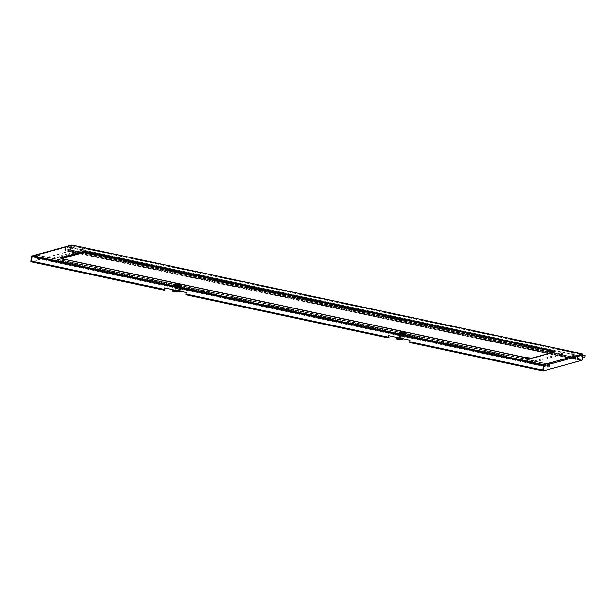 <?xml version="1.0" encoding="UTF-8"?>
<svg xmlns="http://www.w3.org/2000/svg" width="616" height="616" viewBox="0 0 616 616"><rect width="100%" height="100%" fill="white"/><g stroke="black" fill="none" stroke-linecap="round" stroke-linejoin="round"><path stroke-width="0.46" stroke-dasharray="3.08 2.31" d="M577.023 357.534L576.722 359.066L577.023 357.534L577.454 357.619M548.771 366.782L549.072 365.257L548.771 366.782M65.165 248.402L64.865 249.927L65.165 248.402L65.596 248.487L65.273 250.011L65.596 248.487M36.914 257.65L37.214 256.117L36.914 257.65M37.591 256.202L37.291 257.734L37.591 256.202M81.389 248.956A0.785 0.747 74.6 0 1 80.858 249.557A0.785 0.747 74.6 0 1 79.903 248.641A0.785 0.747 74.6 0 1 80.442 248.048A0.785 0.747 74.6 0 1 81.389 248.956M81.266 248.987A0.785 0.747 74.6 0 1 80.734 249.588A0.785 0.747 74.6 0 1 79.787 248.672A0.785 0.747 74.6 0 1 80.319 248.079A0.785 0.747 74.6 0 1 81.266 248.987M74.929 247.578A0.785 0.747 74.6 0 1 74.397 248.179A0.785 0.747 74.6 0 1 73.45 247.262A0.785 0.747 74.6 0 1 73.982 246.67A0.785 0.747 74.6 0 1 74.929 247.578M74.813 247.609A0.785 0.747 74.6 0 1 74.282 248.21A0.785 0.747 74.6 0 1 73.335 247.293A0.785 0.747 74.6 0 1 73.866 246.7A0.785 0.747 74.6 0 1 74.813 247.609M574.274 354.054A0.785 0.747 -105.4 0 0 573.327 353.137A0.785 0.747 -105.4 0 0 572.795 353.738A0.785 0.747 -105.4 0 0 573.742 354.647A0.785 0.747 -105.4 0 0 574.274 354.054M574.158 354.085A0.785 0.747 -105.4 0 0 573.211 353.168A0.785 0.747 -105.4 0 0 572.672 353.769A0.785 0.747 -105.4 0 0 573.627 354.677A0.785 0.747 -105.4 0 0 574.158 354.085M580.726 355.424A0.785 0.747 -105.4 0 0 579.779 354.516A0.785 0.747 -105.4 0 0 579.248 355.109A0.785 0.747 -105.4 0 0 580.195 356.025A0.785 0.747 -105.4 0 0 580.726 355.424M580.611 355.463A0.785 0.747 -105.4 0 0 579.664 354.546A0.785 0.747 -105.4 0 0 579.132 355.147A0.785 0.747 -105.4 0 0 580.08 356.056A0.785 0.747 -105.4 0 0 580.611 355.463M61.769 258.497L61.662 258.658A5.29 0.67 10.1 0 0 61.469 258.766A5.29 0.67 10.1 0 0 65.211 260.129L65.327 259.736L524.847 357.711L524.732 358.112A5.29 0.67 -169.9 0 0 531.192 358.774L553.384 352.652A5.29 0.67 10.1 0 0 553.584 352.475A5.29 0.67 10.1 0 0 553.314 352.229M61.685 258.466A5.121 0.654 10.1 0 0 61.885 258.681A5.121 0.654 10.1 0 0 65.327 259.736L524.847 357.711A5.121 0.654 -169.9 0 0 531.03 358.373L531.908 358.189M65.134 259.413L65.15 259.436A5.983 0.762 10.1 0 1 62.008 258.597M71.217 247.655L70.301 247.709L70.378 245.838A0.855 0.816 74.6 0 1 70.94 245.191L71.063 245.599A0.424 0.408 74.6 0 0 70.778 245.923L70.709 247.794L71.217 247.655L70.748 250.296L69.708 251.251L581.111 360.291L582.197 359.197L582.921 355.124M31.3 261.839L70.424 251.043L71.587 245.715L70.678 250.188L582.074 359.236L582.813 355.101M70.678 250.188L582.074 359.236M71.471 245.745L582.651 354.739M71.879 245.029L71.587 245.715L582.62 354.677M582.52 353.907L582.982 354.754M70.809 247.57L70.34 250.204L70.748 250.296M581.812 360.098L70.024 250.958L30.869 261.762M31.216 261.346L31.27 261.815M70.024 250.958L70.34 250.204M71.556 245.022L71.063 245.599M32.479 256.248L71.802 245.445L32.017 256.618L32.733 256.225L543.374 365.103L543.474 365.673M71.679 245.43L582.451 354.323L543.812 364.988M524.539 357.804L65.011 259.821A6.26 0.793 -169.9 0 1 60.815 258.081L83.006 251.959A6.26 0.793 10.1 0 1 90.644 252.745L550.173 350.727A6.26 0.793 -169.9 0 1 554.369 352.46L532.178 358.589A6.26 0.793 10.1 0 1 524.539 357.804M180.634 286.232L177.878 285.647L176.63 285.986L179.387 286.579L180.634 286.232M404.481 333.957L403.226 334.303L400.469 333.718L401.724 333.372L404.481 333.957M582.513 354.439L582.082 354.562A0.424 0.408 -105.4 0 1 582.228 354.978L582.159 356.849L583.052 356.895M582.597 359.428L581.874 360.09L542.727 370.894M582.628 356.91L582.197 359.344M581.874 360.09L582.282 360.175M185.878 294.787L186.656 294.179L185.793 294.025M388.904 337.737L186.586 294.594M164.418 289.866L31.339 261.839M542.611 370.509L409.725 342.519L409.64 341.749M542.727 370.878L543.443 370.686L542.681 370.524M177.955 285.223L176.707 285.57L179.464 286.163L180.711 285.816L177.955 285.223M401.794 332.956L404.558 333.541L403.303 333.887L400.546 333.302L401.794 332.956M524.632 357.38L524.678 357.419A5.983 0.762 -169.9 0 0 530.946 358.25M531.831 358.204L531.1 358.358A5.121 0.654 -169.9 0 1 531.03 358.373M531.192 358.774L531.57 358.227M542.665 370.054L409.755 341.718L410.025 340.186L388.496 335.658M164.649 287.926L186.186 292.461L185.909 293.986L388.126 337.106M543.435 365.604L32.163 256.595L31.37 261.038L164.28 289.374M543.497 365.619L542.688 370.062M534.457 362.077L562.585 354.315L80.196 251.459L52.06 259.221L534.457 362.077L534.649 360.968L562.785 353.207L562.585 354.315M562.785 353.207L80.396 250.35L52.26 258.112L534.649 360.968M52.26 258.112L52.06 259.221M80.396 250.35L80.196 251.459M68.368 245.414L68.207 246.885L68.029 245.992M70.902 247.463L71.056 245.984L70.902 247.463M70.902 247.724L71.133 245.638L70.902 247.724M71.856 247.932L72.087 245.846L71.856 247.932M72.01 246.007L71.741 248.456L72.01 246.007M81.967 250.242L82.236 247.786L81.967 250.242M82.074 250.181L82.02 248.225L82.074 250.181M82.059 249.626L82.036 248.779L82.059 249.626M82.467 249.873L82.398 249.68A0.57 0.4 -152.8 0 0 83.445 250.05A0.57 0.4 -152.8 0 0 82.398 249.68L80.773 252.768A0.57 0.4 -152.8 0 0 81.782 253.291A0.57 0.4 -152.8 0 0 80.773 252.768M582.628 354.716L582.082 357.057L582.721 355.085M581.573 354.493L581.127 356.849L581.573 354.493M571.071 354.046L571.255 352.937L571.071 354.046M571.379 352.221L570.955 354.762L571.379 352.221M580.942 357.01L581.473 354.239L580.942 357.01M571.502 352.129L570.978 354.908L571.502 352.129M582.466 355.039L582.151 356.71L582.466 355.039M532.224 363.586L530.792 363.471L532.224 363.586M532.293 363.171L530.861 363.055L532.293 363.171M53.322 261.477L51.89 261.361L53.322 261.477M53.399 261.061L51.967 260.945L53.399 261.061M549.572 365.773L549.772 364.657L39.124 255.779L38.931 256.895L549.572 365.773L549.187 366.666L547.285 367.19L547.67 363.917L37.029 255.039L36.644 258.312L38.546 257.788L38.931 256.895M54.439 261.169L54.793 260.345L54.439 261.169M533.333 363.278L533.687 362.454L533.333 363.278M293.886 312.22L294.24 311.403L293.886 312.22M292.146 312.705L292.777 312.535L292.146 312.705M547.285 367.19L36.667 258.304L547.316 367.19M547.793 363.887L547.347 366.389L36.706 257.503L37.145 255.009L547.793 363.887M81.774 253.63L83.206 253.738L81.774 253.63M81.843 253.207L83.276 253.322L81.843 253.207M560.668 355.74L562.1 355.848L560.668 355.74M560.745 355.324L562.177 355.432L560.745 355.324M321.221 304.681L322.653 304.797L321.221 304.681M321.29 304.265L322.73 304.381L321.29 304.265M64.719 249.773L64.919 248.664L575.56 357.542L575.359 358.658L64.719 249.773L64.772 250.543L66.751 249.611L64.803 250.543L575.421 359.428L575.359 358.658M559.559 356.04L559.474 355.34L559.559 356.04M80.657 253.931L80.581 253.23L80.657 253.931M320.104 304.989L320.027 304.281L320.104 304.989M577.708 358.012L578.154 355.509L67.506 246.631L66.682 250.027L577.323 358.905L575.444 359.421L577.323 358.905L577.708 358.012L67.059 249.126M67.39 246.662L66.944 249.164L577.585 358.042L578.031 355.54L67.39 246.662M176.9 284.068L181.058 284.731M179.549 284.53A2.995 2.872 74.6 0 1 178.586 284.369M177.755 283.945L180.342 284.407M175.714 284.7A3.203 0.408 -169.9 0 1 175.822 284.646A3.203 0.408 -169.9 0 1 179.194 284.939A3.203 0.408 -169.9 0 1 181.997 285.816M175.622 285.146A3.203 0.408 -169.9 0 1 175.745 285.062A3.203 0.408 -169.9 0 1 179.256 285.385A3.203 0.408 -169.9 0 1 181.928 286.271M176.977 284.03L181.096 284.815M176.307 288.95L176.9 285.616L176.284 285.177L178.147 285.27L177.554 288.604L180.419 289.443L175.937 288.642L180.773 289.505L176.307 288.95L175.691 288.511L177.554 288.604M176.238 285.454L176.061 286.463L176.784 286.263L176.938 285.424L176.238 285.454M175.829 289.697L180.226 290.552L175.829 289.697M180.511 286.548L181.243 286.348L181.166 287.279L180.365 287.379L180.511 286.548L181.243 286.348M180.365 287.379L181.089 287.179M180.057 289.135L180.65 285.801L181.366 286.171L179.402 286.147L178.802 289.481M178.147 285.27L180.65 285.801M176.9 285.616L179.402 286.147M176.207 285.624L176.938 285.424M176.061 286.463L176.784 286.263M176.538 290.421L179.287 290.96L176.538 290.421M177.154 291.899L179.048 292.015M177.816 291.884L176.954 291.691L177.816 291.884M174.705 290.074L175.968 289.72L175.868 290.282L179.818 291.16M173.766 290.86L175.868 290.282M179.903 291.137L180.08 290.529L178.663 290.028L178.563 290.59M178.886 290.96L176.492 290.567L178.886 290.96M180.003 290.583L178.74 290.929M179.318 290.436L176.592 290.013L179.318 290.436M178.294 290.529L178.663 290.028M178.394 289.974L175.968 289.72M403.526 338.862L403.788 338.23L402.371 337.73L398.413 337.768M402.448 338.631L403.711 338.284M399.676 337.422L399.576 337.976L402.002 338.23L402.102 337.676M400.539 337.645L403.08 337.999L400.539 337.645M399.576 337.976L397.474 338.561M400.261 338.122L402.356 338.723L400.246 338.122M402.371 337.73L402.002 338.23M402.271 338.284L403.611 338.839M400.608 331.77L404.766 332.432M403.257 332.224A2.995 2.872 74.6 0 1 402.294 332.07M401.463 331.639L404.05 332.101M399.422 332.394A3.203 0.408 -169.9 0 1 399.53 332.347A3.203 0.408 -169.9 0 1 402.903 332.64A3.203 0.408 -169.9 0 1 405.705 333.518M399.33 332.848A3.203 0.408 -169.9 0 1 399.453 332.763A3.203 0.408 -169.9 0 1 402.964 333.087A3.203 0.408 -169.9 0 1 405.636 333.972M400.685 331.724L404.804 332.517M400.015 336.644L400.608 333.31L399.992 332.879L401.863 332.971L401.262 336.305L404.127 337.137L399.645 336.344L404.481 337.206L400.015 336.644L399.399 336.213L401.262 336.305M399.946 333.156L399.769 334.157L400.492 333.957L400.646 333.125L399.946 333.156M399.538 337.391L403.934 338.253L399.538 337.391M404.227 334.242L404.951 334.041L404.874 334.981L404.073 335.081L404.227 334.242L404.951 334.041M404.073 335.081L404.804 334.881M403.765 336.837L404.358 333.502L405.074 333.872L403.11 333.849L402.517 337.183M401.863 332.971L404.358 333.502M400.608 333.31L403.11 333.849M399.915 333.325L400.646 333.125M399.769 334.157L400.492 333.957M400.862 339.593L402.756 339.716M401.524 339.585L400.662 339.393L401.524 339.585M553.291 352.236L553.384 352.652M70.778 245.923L32.055 256.61M70.378 245.838L32.178 256.379M582.228 354.978L543.92 365.55M38.546 257.788L549.187 366.666M36.583 257.542L547.231 366.42M549.072 365.257L549.472 365.342M65.273 250.011L64.865 249.927M37.291 257.734L36.891 257.65M553.491 352.059L553.584 352.475M37.622 256.202L37.214 256.117M548.74 366.79L549.149 366.874M576.722 359.066L577.123 359.151M61.885 258.681L61.13 258.204M68.014 247.085L70.701 247.655M69.369 245.622L71.056 245.984M70.632 248.002L71.587 248.21M71.133 245.638L72.087 245.846M71.741 248.456L81.643 250.573M72.334 245.676L82.236 247.786M81.782 253.291L83.445 250.05C81.99 252.214 80.265 248.117 82.706 248.756M582.082 357.057L581.127 356.849M582.582 354.693L581.627 354.485M580.88 357.018L570.978 354.908M581.473 354.239L571.571 352.121M533.102 363.455L533.033 363.871M54.208 261.346L54.131 261.762M51.967 260.945L51.89 261.361M530.861 363.055L530.792 363.471M81.035 252.922L80.966 253.338M559.936 355.032L559.859 355.455M320.489 303.981L320.412 304.396M575.421 359.428L559.698 356.071M559.382 356.01L320.251 305.02M319.935 304.951L80.804 253.961M80.488 253.9L64.772 250.543M322.73 304.381L322.653 304.797M562.177 355.432L562.1 355.848M83.276 253.322L83.206 253.738M178.409 284.315A3.003 3.003 0 0 0 179.31 284.523M175.984 286.355L175.591 288.581M180.419 289.443L180.226 290.552M181.166 287.279L180.773 289.505M175.937 288.642L175.745 289.751M176.484 290.459L176.284 291.568M180.08 290.529L179.98 291.083M403.688 338.785L403.788 338.23M402.117 332.016A3.003 3.003 0 0 0 403.018 332.224M399.692 334.057L399.299 336.282M404.127 337.137L403.934 338.253M404.874 334.981L404.481 337.206M399.645 336.344L399.453 337.452M400.192 338.161L399.992 339.27"/><path stroke-width="0.92" d="M577.154 359.151L577.454 357.619L577.154 359.151M549.449 365.342L549.149 366.874L549.449 365.342M60.884 257.665A6.26 0.793 10.1 0 0 65.088 259.405L61.13 258.204A5.983 0.762 10.1 0 1 61.138 257.773L83.329 251.651A0.693 0.662 74.6 0 0 83.083 251.544L60.884 257.665A0.693 0.662 74.6 0 1 61.138 257.773L61.885 258.312A5.121 0.654 10.1 0 0 61.7 258.412A5.121 0.654 10.1 0 0 61.685 258.466M553.314 352.229A5.29 0.67 10.1 0 0 549.834 351.182L549.857 350.812A5.121 0.654 10.1 0 1 553.491 352.059A5.121 0.654 10.1 0 1 553.291 352.236L531.57 358.227M83.083 251.544A6.26 0.793 -169.9 0 1 90.721 252.329L550.157 350.389L549.857 350.812L90.313 253.207A5.29 0.67 -169.9 0 0 83.853 252.537L61.985 258.574M90.721 252.329L550.242 350.312A6.26 0.793 10.1 0 1 554.446 352.044L532.247 358.173A6.26 0.793 -169.9 0 1 524.609 357.38L65.134 259.413M32.178 256.379L31.616 256.533L32.363 255.84L71.879 245.029L71.587 245.715L71.879 245.029L582.628 353.923M582.513 354.439L582.952 354.061L582.52 353.907L582.62 354.677M164.303 290.19L30.869 261.762L30.8 261.115L31.216 261.346M32.055 256.61L31.616 256.533L30.8 261.115M32.733 256.225L32.017 256.618L31.2 261.207M185.847 294.795L388.172 337.93L388.111 337.16L388.981 337.322L388.172 337.93L185.847 294.795L186.063 292.492L164.541 287.903L164.326 290.205L31.308 261.839L32.047 256.626L32.81 255.809L70.94 245.191M583.052 356.895L582.282 360.175L543.127 370.986L542.658 370.255L543.127 370.986M585.2 355.609L584.884 357.28L585.2 355.609L582.636 355.062L543.874 365.758L543.058 370.339M582.52 353.907L543.451 364.687L543.874 365.758L543.474 365.673L542.658 370.255M582.952 354.061L582.336 354.231A0.855 0.816 -105.4 0 1 582.636 355.062L582.844 356.856M582.428 356.772L584.846 357.28M543.92 365.55L543.374 365.103M31.254 261.069L164.387 289.397L164.356 290.198L165.057 290.005L164.418 289.866M185.793 294.025L388.111 337.16L388.388 335.635L409.91 340.225L409.694 342.519L542.711 370.878L543.451 364.687L32.81 255.809M524.609 357.38L531.908 358.189A5.983 0.762 -169.9 0 1 530.946 358.25M550.242 350.312L550.157 350.389A5.983 0.762 10.1 0 1 554.177 352.044L553.291 352.236M61.769 258.497L84.084 252.19A5.121 0.654 -169.9 0 1 90.329 252.83L90.637 252.406A5.983 0.762 -169.9 0 0 83.329 251.651L83.853 252.537M388.496 335.658L388.126 337.106M164.28 289.374L164.649 287.926M68.029 245.992L68.368 245.414L69.369 245.622M181.058 284.731L176.969 284.007M178.586 284.369A2.995 2.872 74.6 0 1 178.317 284.261L180.434 284.638L178.317 284.261M180.342 284.407L177.755 283.945M181.581 284.892L181.997 285.816A3.203 0.408 -169.9 0 1 181.997 285.855A3.203 0.408 -169.9 0 1 181.874 285.94A3.203 0.408 -169.9 0 1 178.371 285.616A3.203 0.408 -169.9 0 1 175.699 284.731A3.203 0.408 -169.9 0 1 175.714 284.7L176.422 283.968M181.997 285.855L181.928 286.271A3.203 0.408 -169.9 0 1 181.805 286.355A3.203 0.408 -169.9 0 1 178.294 286.032A3.203 0.408 -169.9 0 1 175.622 285.146L175.699 284.731M181.096 284.815L177.023 283.953C178.386 283.722 182.498 285.039 181.104 284.808M179.048 292.015L177.154 291.899M178.74 290.929L176.715 291.491L172.68 290.629L174.705 290.074M172.68 290.629L172.58 291.183L173.766 290.86M179.818 291.16L176.623 292.046L172.58 291.183M176.715 291.491L176.623 292.046M397.474 338.561L396.296 338.885L400.331 339.747L403.526 338.862M400.331 339.747L400.431 339.185L402.448 338.631M398.413 337.768L396.388 338.33L400.431 339.185M396.296 338.885L396.388 338.33M404.766 332.432L400.677 331.701M402.294 332.07A2.995 2.872 74.6 0 1 402.025 331.962L404.142 332.34L402.025 331.962M404.05 332.101L401.463 331.639M405.29 332.586L405.705 333.518A3.203 0.408 -169.9 0 1 405.705 333.549A3.203 0.408 -169.9 0 1 405.582 333.633A3.203 0.408 -169.9 0 1 402.079 333.318A3.203 0.408 -169.9 0 1 399.407 332.432A3.203 0.408 -169.9 0 1 399.422 332.394L400.13 331.67M405.705 333.549L405.636 333.972A3.203 0.408 -169.9 0 1 405.513 334.049A3.203 0.408 -169.9 0 1 402.002 333.733A3.203 0.408 -169.9 0 1 399.33 332.848L399.407 332.432M404.804 332.517L400.754 331.654C402.094 331.416 406.206 332.732 404.812 332.501M402.756 339.716L400.862 339.593M61.13 258.204A5.983 0.762 10.1 0 0 62.008 258.597M543.812 364.988L543.428 365.088M409.64 341.749L542.65 370.108M32.047 256.626L543.443 365.665M531.831 358.204L554.177 352.044A0.693 0.662 -105.4 0 1 554.446 352.044M180.973 284.792L177.046 283.953L180.973 284.792M71.879 245.014L582.582 353.907M542.711 370.878L409.694 342.519M179.218 291.329L179.087 292.069M402.926 339.023L402.795 339.77"/></g></svg>
